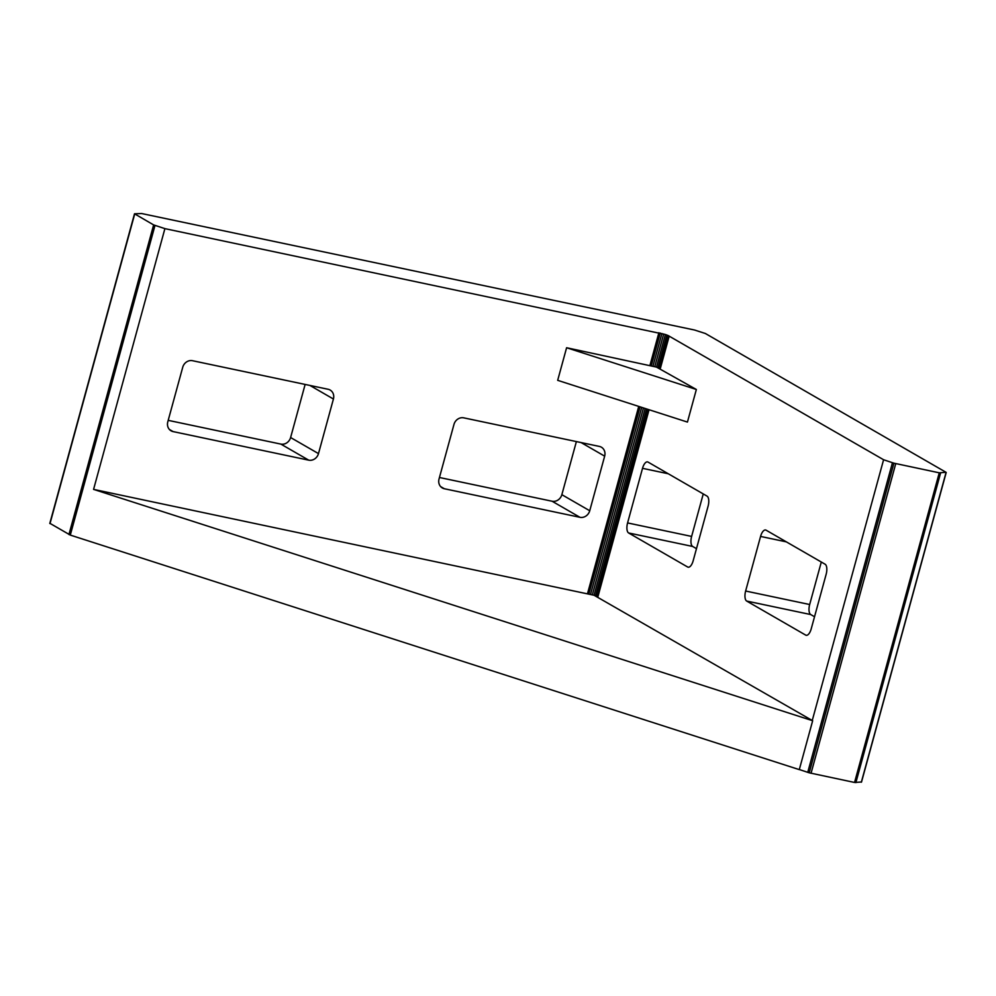 <?xml version="1.0" encoding="UTF-8"?>
<svg xmlns="http://www.w3.org/2000/svg" width="996" height="996" viewBox="0 0 996 996"><rect width="100%" height="100%" fill="white"/><g stroke="black" fill="none" stroke-linecap="round" stroke-linejoin="round"><path stroke-width="1.49" d="M656.489 367.101L696.353 389.486L687.439 422.08L557.685 380.335L566.6 347.741L656.489 367.101L665.403 334.507L164.9 228.632L153.633 224.909L134.51 213.791L141.693 213.542L694.561 330.025L705.367 333.498L946.001 472.291L939.265 472.826L893.922 463.177L809.213 772.809L854.556 782.458L861.391 781.997M799.315 769.522L807.744 772.336L892.453 462.704L883.589 459.741L668.042 335.503L666.884 335.042L657.958 367.636M666.884 335.042L665.403 334.507M594.064 595.259L812.661 720.731L93.574 489.385L594.064 595.259L645.159 408.472M646.653 408.958L595.546 595.782M654.783 366.565L663.697 333.971M592.371 594.712L643.466 407.924M668.042 335.503L659.115 368.097M647.836 409.331L596.704 596.255M653.003 366.055L661.929 333.461M590.591 594.201L641.71 407.364M668.839 335.889L659.925 368.483M648.682 409.605L597.513 596.629M651.334 365.619L660.248 333.025M588.922 593.765L640.055 406.829M669.2 336.088L660.286 368.682M649.056 409.73L597.874 596.828M696.353 389.486L566.6 347.741M649.977 365.308L658.891 332.714M587.565 593.454L638.735 406.405M812.25 720.494L883.589 459.741M328.12 389.274A8.516 7.632 -60 0 1 330.137 390.046A8.516 7.632 -60 0 1 333.423 399.01L318.483 453.603A8.516 7.632 -60 0 1 308.723 460.164L173.105 431.592A8.516 7.632 -60 0 1 171.075 430.82A8.516 7.632 -60 0 1 167.789 421.856L182.729 367.263A8.516 7.632 -60 0 1 192.489 360.701L328.12 389.274M168.2 420.349L280.847 444.091A8.516 7.632 120 0 0 290.608 437.53L305.137 384.431M599.355 446.42A8.516 7.632 -60 0 1 601.385 447.192A8.516 7.632 -60 0 1 604.659 456.156L589.732 510.749A8.516 7.632 -60 0 1 579.971 517.31L444.341 488.737A8.516 7.632 -60 0 1 442.324 487.965A8.516 7.632 -60 0 1 439.037 479.001L453.977 424.408A8.516 7.632 -60 0 1 463.738 417.847L599.355 446.42M439.448 477.495L552.095 501.237A8.516 7.632 120 0 0 561.856 494.676L576.385 441.577M693.166 560.76A8.516 3.635 101.9 0 1 688.124 567.197A8.516 3.635 101.9 0 1 687.651 567.01L628.625 532.972A8.516 3.635 101.9 0 1 627.58 522.925L642.52 468.332A8.516 3.635 101.9 0 1 647.549 461.895A8.516 3.635 101.9 0 1 648.023 462.082L707.048 496.12A8.516 3.635 101.9 0 1 708.094 506.167L693.166 560.76M703.251 493.929L691.622 536.421A8.516 3.635 -78.1 0 0 692.668 546.455L696.478 548.659M825.099 564.222A8.516 3.635 101.9 0 1 826.157 574.256L811.217 628.85A8.516 3.635 101.9 0 1 806.187 635.299A8.516 3.635 101.9 0 1 805.714 635.112L746.689 601.061A8.516 3.635 101.9 0 1 745.63 591.026L760.571 536.433A8.516 3.635 101.9 0 1 765.6 529.997A8.516 3.635 101.9 0 1 766.073 530.171L825.099 564.222M821.302 562.03L809.673 604.522A8.516 3.635 -78.1 0 0 810.732 614.557L814.529 616.748M93.574 489.385L164.9 228.632M807.744 772.336L809.213 772.809M893.922 463.177L892.453 462.704M49.974 523.361L70.293 535.089L799.29 769.622L812.661 720.731M309.881 385.427L333.423 399.01M173.105 431.592L169.395 429.45M318.483 453.603L290.608 437.53M280.847 444.091L308.723 460.164M581.129 442.585L604.659 456.156M444.341 488.737L440.63 486.596M589.732 510.749L561.856 494.676M552.095 501.237L579.971 517.31M688.634 567.222L687.651 567.01M642.52 468.332L668.279 473.76M628.625 532.972L692.668 546.455M691.622 536.421L627.58 522.925M760.571 536.433L786.33 541.861M746.689 601.061L810.732 614.557M809.673 604.522L745.63 591.026M806.698 635.324L805.714 635.112M70.293 535.089L154.99 225.445M68.936 534.541L153.633 224.909M134.709 213.991L49.999 523.622M861.328 782.196L946.038 472.552M895.74 463.663L811.043 773.294M940.585 473L855.875 782.632M854.556 782.458L939.265 472.826M134.51 213.791L49.8 523.423M946.2 472.49L861.49 782.134"/></g></svg>
